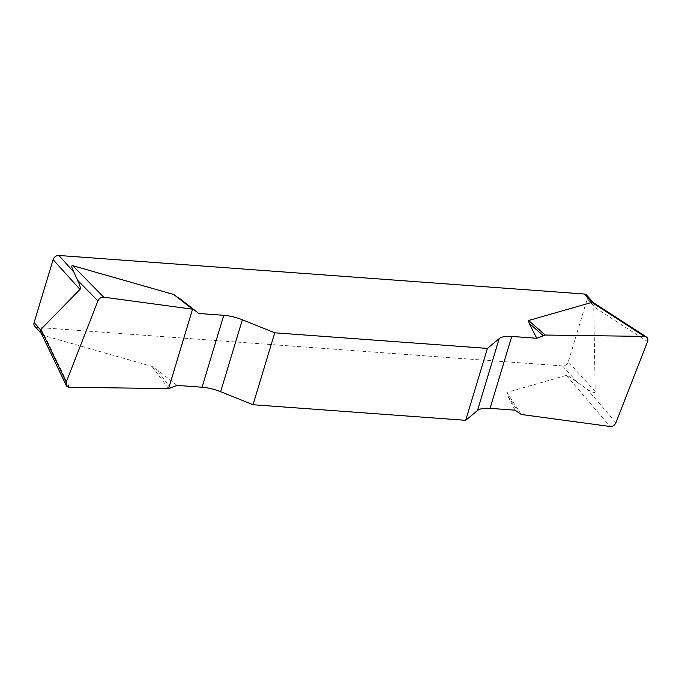 <?xml version="1.0" encoding="UTF-8"?>
<svg xmlns="http://www.w3.org/2000/svg" width="682" height="682" viewBox="0 0 682 682"><rect width="100%" height="100%" fill="white"/><g stroke="black" fill="none" stroke-linecap="round" stroke-linejoin="round"><path stroke-width="0.51" stroke-dasharray="3.41 2.56" d="M178.471 297.548L198.743 313.473M586.622 295.118A5.047 4.007 -42.1 0 1 587.287 298.827L568.285 361.758A5.047 4.007 -42.1 0 1 562.522 365.927L577.484 382.474C571.243 377.632 567.552 375.271 566.41 375.398L506.879 392.431L507.382 395.185L515.063 410.189M177.03 385.398L156.758 369.474L152.009 366.405L44.688 335.791L41.389 333.626M562.522 365.927L37.152 327.403A5.047 4.007 -42.1 0 1 34.765 326.294M577.484 382.474L587.142 389.098C592.368 392.525 595.054 393.335 595.181 391.511L593.758 306.764L647.568 341.58M587.287 298.827L593.894 306.133L593.758 306.764M593.894 306.133L594.244 304.121L593.289 302.595M41.108 333.029L41.824 334.103M168.582 388.621L152.009 366.405M170.713 388.169L156.758 369.474M521.244 414.477L506.879 392.431M519.479 413.744L507.382 395.185M44.748 335.808L37.152 327.403M595.181 391.511L568.285 361.758M69.411 387.265L44.688 335.791M615.897 422.755L587.142 389.098M566.41 375.398L610.049 426.48"/><path stroke-width="1.02" d="M536.777 338.263L511.764 336.431A25.243 9.267 16.8 0 0 499.198 338.622L487.417 348.4L465.695 420.325L477.477 410.538A25.243 9.267 -163.2 0 1 490.051 408.348L515.063 410.189L521.244 414.477L610.049 426.48C612.683 426.582 614.635 425.338 615.897 422.755L647.568 341.58C648.241 339.576 647.857 338.042 646.417 336.976L644.405 336.397L545.233 335.041L536.777 338.263L529.096 323.259L528.593 320.506L591.874 302.399L593.289 302.595M591.84 302.416L584.235 294.01L58.865 255.477L73.826 272.033L77.492 280.157C79.973 285.255 80.808 288.341 79.999 289.407L40.929 329.363L66.248 382.082L66.256 385.39L69.411 387.265L168.582 388.621L177.03 385.398L202.051 387.231A25.243 9.267 -163.2 0 1 220.636 391.707L253.031 404.724L274.752 332.807L242.357 319.781A25.243 9.267 16.8 0 0 223.764 315.314L198.743 313.473L178.352 297.454M194.336 309.918L192.563 309.185L173.722 294.488L72.761 265.682C71.201 265.358 71.559 267.472 73.826 272.033M173.722 294.488L194.251 309.858M487.417 348.4L274.752 332.807M465.695 420.325L253.031 404.724M584.235 294.01A5.047 4.007 -42.1 0 1 586.622 295.118L593.511 302.74M79.999 289.407L53.102 259.654L34.1 322.586L40.707 329.892L40.929 329.363M40.707 329.892L41.108 333.029L66.18 385.228M41.389 333.626L34.765 326.294A5.047 4.007 -42.1 0 1 34.1 322.586M53.102 259.654A5.047 4.007 -42.1 0 1 58.865 255.477M192.563 309.185L103.766 297.182C101.124 297.079 99.171 298.324 97.918 300.907L66.248 382.082M545.233 335.041L528.593 320.506M543.102 335.493L529.096 323.259M69.436 387.265C66.342 386.958 65.284 385.219 66.265 382.039L97.901 300.941C99.129 298.247 101.089 296.994 103.783 297.182L192.563 309.185L168.582 388.621L69.436 387.265M477.477 410.538L499.198 338.622M511.764 336.431L490.051 408.348M242.357 319.781L220.636 391.707M202.051 387.231L223.764 315.314M97.918 300.907L77.492 280.157M72.761 265.682L103.766 297.182M644.405 336.397L591.874 302.399M646.28 336.891L593.349 302.629"/></g></svg>
